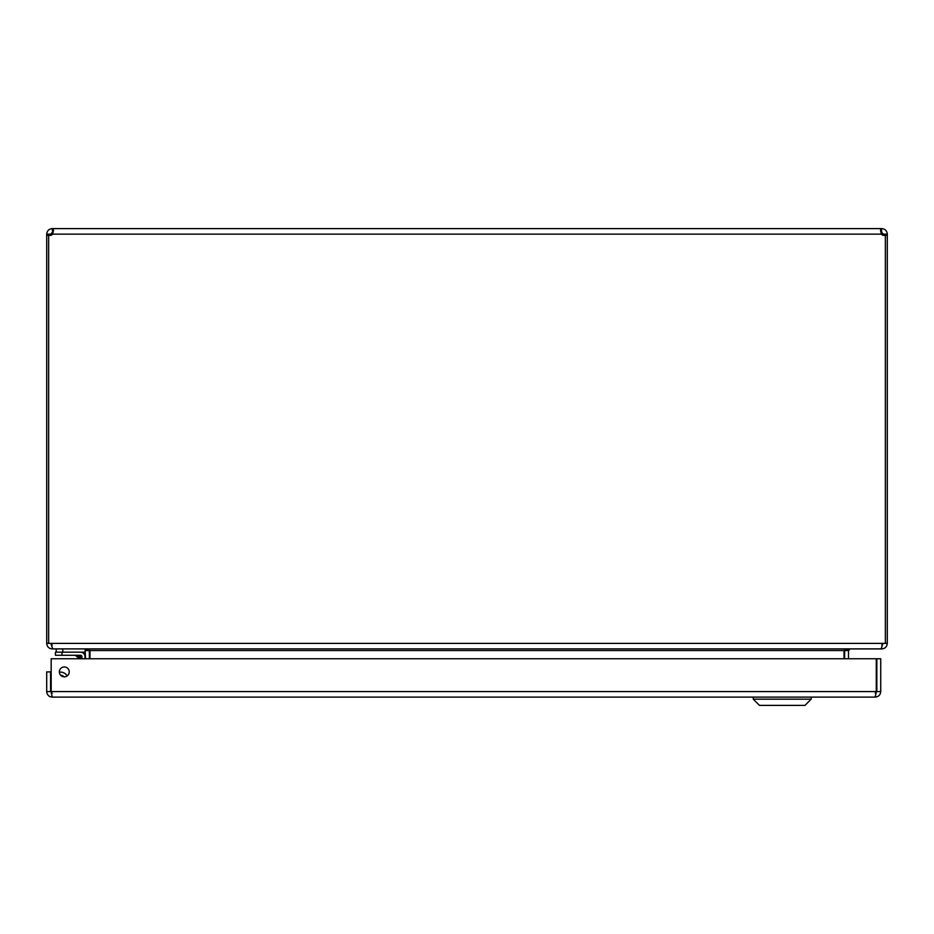 <?xml version="1.0" encoding="UTF-8"?>
<svg xmlns="http://www.w3.org/2000/svg" width="934" height="934" viewBox="0 0 934 934"><rect width="100%" height="100%" fill="white"/><g stroke="black" fill="none" stroke-linecap="round" stroke-linejoin="round"><path stroke-width="1.4" d="M885.35 235.286L887.3 235.286L887.3 643.386L885.35 643.386L885.35 235.181A3.573 3.573 0 0 1 881.334 234.142L880.493 230.231L881.334 228.608L881.766 232.496L881.334 228.608L52.666 228.608L53.507 230.231L52.666 234.142A3.573 3.573 0 0 1 48.65 235.181L48.65 643.386L46.7 643.386L46.7 235.286L48.65 235.286M52.666 232.496L52.234 228.608L52.666 232.496M52.234 228.608C48.883 228.958 47.039 230.791 46.7 234.142L50.588 234.142L52.234 232.496M881.766 232.496L883.412 234.142L887.3 234.142C886.961 230.791 885.117 228.947 881.766 228.608M50.588 234.142L50.588 235.356M883.412 235.356L883.412 234.142M50.588 235.286L48.965 235.286M52.234 645.02L50.588 643.386M885.035 235.286L883.412 235.286M883.412 643.386L881.766 645.02M46.7 234.142L46.7 235.286M885.35 643.386L48.65 643.386M887.3 235.286L887.3 234.142M51.218 644.67L52.806 648.908L881.194 648.908L882.828 643.386M52.234 648.558L52.234 648.908C48.93 648.64 47.085 646.795 46.7 643.386M887.3 643.386C886.926 646.795 885.082 648.628 881.766 648.908L881.766 648.558M52.234 648.908L83.862 648.908M89.337 649.795L89.384 658.762M844.616 658.762L844.663 649.795M848.504 658.762L848.504 650.554L850.138 648.908L881.766 648.908M85.122 649.504L85.496 658.762M849.566 648.908L844.032 650.554L844.032 658.762M89.968 658.762L89.968 650.554L84.434 648.908M51.335 692.97L52.234 697.114L875.205 697.114L876.092 692.958M52.234 697.114C48.883 696.799 47.039 694.954 46.7 691.58L50.588 691.58L50.588 671.896L46.7 671.896L46.7 691.58M880.727 691.58L880.727 658.762L876.839 658.762L876.839 691.58L880.727 691.58C880.412 694.931 878.567 696.776 875.205 697.114M52.234 693.226L50.588 691.58M876.839 691.58L875.205 693.226M59.367 671.896A4.939 4.939 0 0 0 66.769 676.169A4.939 4.939 0 0 0 66.769 667.623A4.939 4.939 0 0 0 59.367 671.896M876.267 658.762L876.267 691.58L51.172 691.58L51.172 658.762L876.267 658.762M63.757 676.8L61.305 675.457L63.757 676.8A4.728 4.728 0 0 0 60.803 675.387A4.728 4.728 0 0 1 63.757 676.8M74.51 655.271L79.939 657.232L76.366 656.042L79.086 658.762M76.495 656.088L77.884 656.544M84.994 656.684L84.994 658.762L84.994 656.684A4.518 4.518 0 0 0 80.476 652.166L55.421 652.166L55.421 655.271L80.476 655.271L79.939 657.232L78.514 656.754L81.9 656.684L81.9 658.762M80.441 658.762L79.939 657.232L81.9 656.684L80.476 655.271A1.413 1.413 0 0 1 81.9 656.684L78.514 656.754M60.617 675.189A4.915 4.915 0 0 1 64.026 676.823M67.19 675.901A8.021 8.021 0 0 0 59.367 672.141M80.476 655.271L79.939 657.232M85.122 648.92L85.122 652.166L62.788 652.166L62.788 648.908M56.227 648.908L56.227 652.166M753.271 699.181L759.47 705.392L804.98 705.392L811.179 699.181L753.271 699.181L753.271 697.114M50.716 688.627L51.172 686.058L50.716 688.627A3.923 3.923 0 0 0 51.172 691.242M52.666 234.142L881.334 234.142M85.496 650.554L89.384 650.554M844.616 650.554L848.504 650.554M844.032 650.554L89.968 650.554M61.994 655.271L61.994 652.166M80.394 655.271L77.172 655.271M811.179 699.181L811.179 697.114"/></g></svg>
